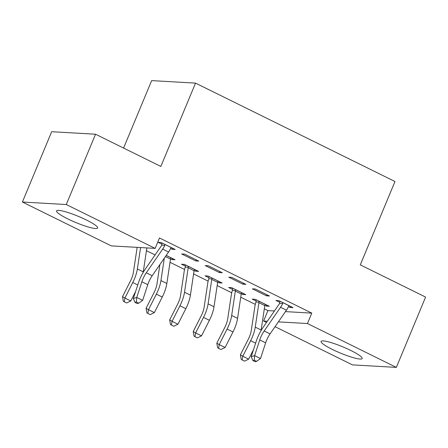 <?xml version="1.0" encoding="UTF-8"?>
<svg xmlns="http://www.w3.org/2000/svg" width="448" height="448" viewBox="0 0 448 448"><rect width="100%" height="100%" fill="white"/><g stroke="black" fill="none" stroke-linecap="round" stroke-linejoin="round"><path stroke-width="0.67" d="M86.352 219.979A22.254 3.332 22.6 0 1 97.647 227.998A22.254 3.332 22.6 0 1 67.855 218.921A22.254 3.332 22.6 0 1 56.56 210.896A22.254 3.332 22.6 0 1 86.352 219.979M350.874 350.498A22.254 3.332 22.6 0 1 362.169 358.523A22.254 3.332 22.6 0 1 332.377 349.44A22.254 3.332 22.6 0 1 321.082 341.415A22.254 3.332 22.6 0 1 350.874 350.498M146.446 250.678L155.081 254.94M170.022 262.31L184.548 269.478M193.598 273.941L208.124 281.114M217.174 285.578L231.7 292.746M240.75 297.209L255.276 304.377M264.326 308.84L267.915 310.615L263.581 321.031L267.338 321.244M111.283 245.885L22.4 202.026L66.27 204.534L155.154 248.388L111.283 245.885M66.27 204.534L95.536 134.221L51.666 131.718L22.4 202.026M123.581 148.058L151.659 80.612L195.53 83.115L394.985 181.524L360.293 264.858L425.6 297.08L396.334 367.388L352.464 364.885L275.044 326.687M266.493 322.47L263.581 321.031M172.519 258.502L172.071 259.571L175.039 259.739L166.23 255.399M172.071 259.571L170.554 258.821M198.75 261.094L184.604 254.117L181.642 253.949L195.787 260.926L198.75 261.094M219.671 281.764L219.223 282.839L222.186 283.007L208.04 276.03L205.078 275.856L208.908 277.749M219.223 282.839L217.7 282.089M245.902 284.362L231.756 277.379L228.794 277.211L242.939 284.189L245.902 284.362M266.823 305.032L266.375 306.102L269.338 306.275L255.192 299.292L252.23 299.124L256.054 301.011M266.375 306.102L264.852 305.351M290.534 306.382L290.091 307.457L293.054 307.625L278.908 300.647L275.946 300.479L279.77 302.366M290.091 307.457L288.462 306.65M267.915 310.615L274.422 310.985M285.454 311.618L311.786 313.118L159.488 237.972L155.154 248.388M269.478 295.994L255.332 289.016L252.37 288.842L266.515 295.826L269.478 295.994M243.247 293.395L242.799 294.47L245.762 294.638L231.616 287.661L228.654 287.493L232.484 289.38M242.799 294.47L241.276 293.72M222.326 272.726L208.18 265.748L205.218 265.58L219.363 272.558L222.326 272.726M196.095 270.133L195.647 271.202L198.61 271.376L184.47 264.393L181.502 264.225L185.332 266.112M195.647 271.202L194.124 270.452M172.659 248.22L172.211 249.295L175.174 249.463L161.028 242.48L158.066 242.312L161.89 244.199M172.211 249.295L170.582 248.489M311.786 313.118L307.451 323.534L396.334 367.388M95.536 134.221L160.843 166.443L195.53 83.115M278.37 321.877L307.451 323.534M266.958 294.75L266.515 295.826M243.382 283.119L242.939 284.189M219.806 271.488L219.363 272.558M196.235 259.851L195.787 260.926M282.733 302.534L282.677 303.498A9.985 3.875 116.3 0 1 280.549 307.272L264.191 330.966A14.263 5.538 -63.7 0 0 259.75 339.931L254.626 355.628L260.518 358.534L265.642 342.838L259.75 339.931M265.642 342.838A14.263 5.538 -63.7 0 1 270.082 333.872L286.446 310.178A9.985 3.875 116.3 0 0 288.574 306.404L289.229 305.738M254.274 360.164L252.907 360.59L255.265 361.754L256.631 361.323L254.274 360.164L254.626 355.628L251.199 356.698L256.323 341.001A21.398 8.31 116.3 0 1 262.982 327.555L279.345 303.862A2.85 1.109 -63.7 0 0 279.675 303.33L279.826 301.101M282.677 303.498L279.675 303.33M251.199 356.698L252.907 360.59M256.631 361.323L260.518 358.534M256.032 301.98A9.985 3.875 -63.7 0 0 254.99 305.816L251.328 330.232A14.263 5.538 116.3 0 1 248.27 339.276L240.391 354.816L242.782 356.222L250.662 340.682A21.398 8.31 -63.7 0 0 255.248 327.113L258.916 302.697A2.85 1.109 116.3 0 1 259.034 302.148L256.032 301.98L256.11 299.746M261.055 330.579A21.398 8.31 -63.7 0 0 261.145 330.019L264.807 305.603A2.85 1.109 116.3 0 1 264.925 305.054L265.513 304.382M259.022 301.179L259.034 302.148M242.161 359.979L242.782 356.222L248.679 359.128L244.518 361.144L242.161 359.979L241.198 359.414L240.391 354.816M248.679 359.128L253.529 349.558M232.456 290.343A9.985 3.875 -63.7 0 0 231.414 294.179L227.752 318.601A14.263 5.538 116.3 0 1 224.694 327.645L216.815 343.185L219.212 344.585L227.086 329.045A21.398 8.31 -63.7 0 0 231.672 315.482L235.34 291.06A2.85 1.109 116.3 0 1 235.458 290.517L232.456 290.343L232.534 288.114M225.103 347.497L220.942 349.507L218.585 348.342L219.212 344.585L225.103 347.497L232.982 331.957A21.398 8.31 -63.7 0 0 237.569 318.388L241.231 293.972A2.85 1.109 116.3 0 1 241.349 293.423L241.937 292.751M235.446 289.548L235.458 290.517M218.585 348.342L217.627 347.782L216.815 343.185M208.88 278.712A9.985 3.875 -63.7 0 0 207.838 282.548L204.176 306.964A14.263 5.538 116.3 0 1 201.118 316.008L193.239 331.548L195.636 332.954L203.51 317.414A21.398 8.31 -63.7 0 0 208.096 303.85L211.764 279.429A2.85 1.109 116.3 0 1 211.882 278.886L208.88 278.712L208.958 276.478M201.527 335.86L197.366 337.876L195.009 336.711L195.636 332.954L201.527 335.86L209.406 320.32A21.398 8.31 -63.7 0 0 213.993 306.757L217.655 282.341A2.85 1.109 116.3 0 1 217.773 281.792L218.361 281.12M211.87 277.917L211.882 278.886M195.009 336.711L194.051 336.151L193.239 331.548M185.304 267.081A9.985 3.875 -63.7 0 0 184.262 270.917L180.6 295.333A14.263 5.538 116.3 0 1 177.542 304.377L169.663 319.917L172.06 321.322L179.934 305.782A21.398 8.31 -63.7 0 0 184.52 292.214L188.188 267.798A2.85 1.109 116.3 0 1 188.306 267.249L185.304 267.081L185.382 264.846M177.951 324.229L173.79 326.245L171.433 325.08L172.06 321.322L177.951 324.229L185.83 308.689A21.398 8.31 -63.7 0 0 190.417 295.126L194.079 270.704A2.85 1.109 116.3 0 1 194.197 270.161L194.785 269.483M188.294 266.28L188.306 267.249M171.433 325.08L170.475 324.52L169.663 319.917M159.891 264.572L157.024 283.702A14.263 5.538 116.3 0 1 153.966 292.746L146.087 308.286L148.484 309.691L154.375 312.598L162.254 297.058A21.398 8.31 -63.7 0 0 166.841 283.489L170.503 259.073A2.85 1.109 116.3 0 1 170.621 258.524L171.209 257.852M154.375 312.598L150.214 314.608L147.857 313.449L146.899 312.883L146.087 308.286M147.857 313.449L148.484 309.691L156.358 294.151A21.398 8.31 -63.7 0 0 160.944 280.582L164.31 258.182M164.853 244.373L164.797 245.336A9.985 3.875 116.3 0 1 162.669 249.11L146.311 272.804A14.263 5.538 -63.7 0 0 141.87 281.77L136.746 297.466L142.638 300.373L147.762 284.676L141.87 281.77M147.762 284.676A14.263 5.538 -63.7 0 1 152.202 275.71L168.566 252.017A9.985 3.875 116.3 0 0 170.694 248.242L171.349 247.576M136.394 301.997L135.027 302.428L137.385 303.593L138.751 303.162L136.394 301.997L136.746 297.466L133.319 298.536L138.443 282.839A21.398 8.31 116.3 0 1 145.102 269.394L161.465 245.7A2.85 1.109 -63.7 0 0 161.795 245.162L161.946 242.934M164.797 245.336L161.795 245.162M133.319 298.536L135.027 302.428M138.751 303.162L142.638 300.373M137.161 247.358A9.985 3.875 -63.7 0 0 137.11 247.649L133.448 272.07A14.263 5.538 116.3 0 1 130.39 281.114L122.511 296.654L124.908 298.054L132.782 282.514A21.398 8.31 -63.7 0 0 137.368 268.951L140.582 247.554M124.281 301.812L124.908 298.054L130.799 300.966L126.638 302.977L124.281 301.812L123.323 301.252L122.511 296.654M130.799 300.966L135.654 291.396M143.175 272.418A21.398 8.31 -63.7 0 0 143.265 271.858L146.86 247.912M289.184 305.782L282.733 302.596M270.082 333.872L264.191 330.966M286.446 310.178L280.549 307.272M259.017 301.241L265.474 304.427M250.662 340.682L255.629 343.129M255.248 327.113L261.145 330.019M258.916 302.697L264.807 305.603M235.441 289.61L241.898 292.796M227.086 329.045L232.982 331.957M231.672 315.482L237.569 318.388M235.34 291.06L241.231 293.972M211.865 277.978L218.322 281.159M203.51 317.414L209.406 320.32M208.096 303.85L213.993 306.757M211.764 279.429L217.655 282.341M188.289 266.342L194.746 269.528M179.934 305.782L185.83 308.689M184.52 292.214L190.417 295.126M188.188 267.798L194.079 270.704M166.197 255.444L171.17 257.897M156.358 294.151L162.254 297.058M160.944 280.582L166.841 283.489M165.424 256.564L170.503 259.073M171.304 247.615L164.853 244.434M152.202 275.71L146.311 272.804M168.566 252.017L162.669 249.11M132.782 282.514L137.749 284.967M137.368 268.951L143.265 271.858"/></g></svg>
